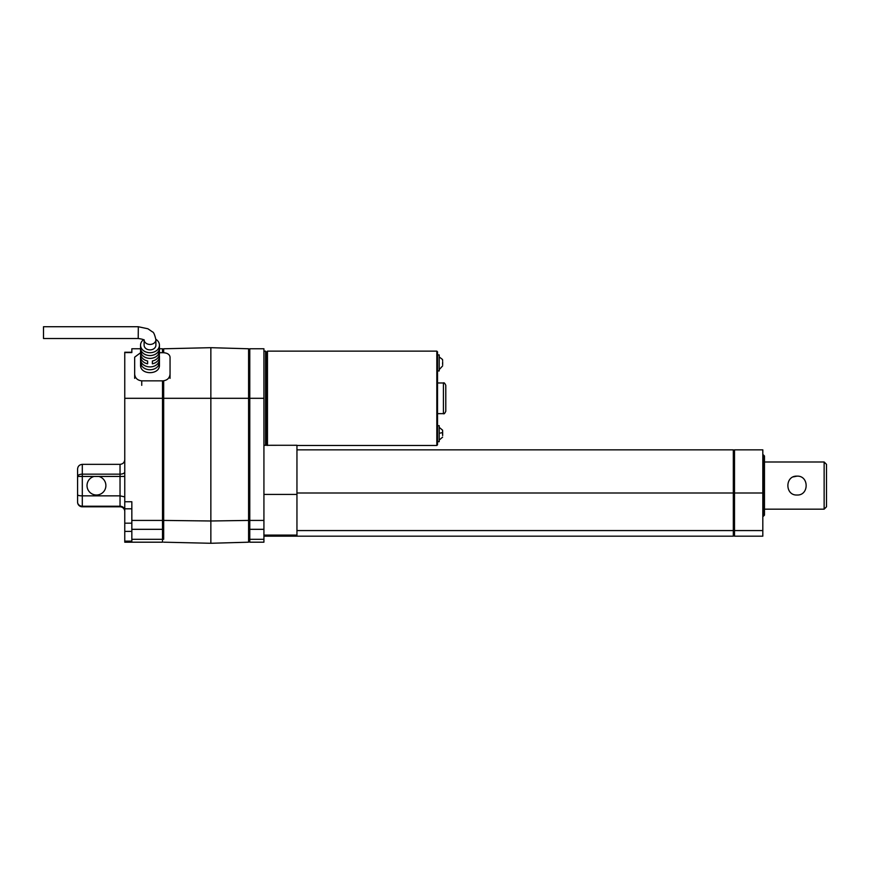 <?xml version="1.0" encoding="UTF-8"?>
<svg xmlns="http://www.w3.org/2000/svg" width="870" height="870" viewBox="0 0 870 870"><rect width="100%" height="100%" fill="white"/><g stroke="black" fill="none" stroke-linecap="round" stroke-linejoin="round"><path stroke-width="1.3" d="M263.925 398.308L263.925 542.195L249.777 542.195L249.777 348.772L263.925 348.772L263.925 398.308L249.777 398.308M98.821 476.445L94.09 476.445A9.439 9.439 0 0 0 88.707 490.963A9.439 9.439 0 0 0 104.204 490.963A9.439 9.439 0 0 0 98.821 476.445L120.038 476.445L120.038 464.352C122.931 464.047 124.497 462.47 124.758 459.632C124.497 462.47 122.931 464.047 120.038 464.352L82.302 464.352C79.409 464.667 77.832 466.233 77.582 469.071L77.582 502.088A4.72 4.72 180 0 0 82.302 506.808L120.038 506.808A4.72 4.72 -90 0 1 124.758 511.527A4.72 4.72 -90 0 0 120.038 506.808L120.038 495.856L124.758 496.89M162.505 380.853L162.505 542.195L124.758 542.195L124.758 352.241L131.838 352.241M124.758 352.6L131.838 352.6L131.838 348.772L140.559 348.772M162.505 352.698L162.505 348.772L159.438 348.772M124.758 541.14L131.838 541.14L131.838 501.74L124.758 501.74M163.68 536.529L162.505 536.529M162.505 533.93L163.68 533.93L163.68 380.81M163.68 352.72L163.68 348.772L210.855 347.685L210.855 398.308L163.68 398.308M163.68 539.302L163.68 520.423L210.855 520.989L210.855 398.308L248.592 398.308L248.592 348.772L210.855 347.685M248.592 542.195L248.592 539.302L248.592 542.195L210.855 543.271L163.68 542.195M210.855 543.271L210.855 520.989L248.592 520.423L248.592 398.308M248.592 539.302L248.592 520.423L248.592 533.93L249.777 533.93M249.777 536.529L248.592 536.529M131.838 508.809L124.758 508.809M131.838 531.396L124.758 531.396M124.758 510.342A4.72 4.132 180 0 0 120.038 506.22L82.302 506.22L82.302 506.808A4.72 4.72 180 0 1 77.582 502.088L77.582 502.088A4.72 4.132 0 0 0 82.302 506.22L82.302 495.856L120.038 495.856L120.038 476.445L124.758 476.445L120.038 476.445M296.953 535.409L296.953 445.266L263.925 445.299L296.953 445.266M731.909 536.17L263.925 536.17L733.323 536.17L733.323 449.844L296.953 449.844M734.508 535.659L733.323 535.659M734.508 536.17L762.816 536.17L734.508 536.17L734.508 449.844L762.816 449.844L762.816 493.007L734.508 493.007M762.816 536.17L762.816 493.007M762.816 454.912L763.381 454.912L763.381 516.247L762.816 516.247M763.381 454.912L764.469 456L764.469 515.16L763.381 516.247M265.578 445.266L265.578 351.132L263.925 351.132M124.758 471.877A4.72 2.284 180 0 1 120.038 474.161L82.302 474.161L82.302 495.856C79.409 495.802 77.832 495.421 77.582 494.715M267.471 445.483L266.285 444.298L266.285 352.306L267.471 351.132L267.471 445.266M442.656 431.803L442.558 430.215L442.656 432.51L440.296 433.097M442.656 361.746L442.656 364.106L442.656 361.746M442.656 432.51L442.656 435.576M442.558 434.837L442.558 432.531M442.471 359.517L442.656 360.724M442.591 363.301L442.58 364.084M442.656 364.813L442.656 364.106M442.656 365.868L439.187 369.663M443.428 382.974L443.428 413.642C443.994 414.25 444.777 413.467 445.788 411.282L445.788 385.334C444.798 383.159 444.004 382.376 443.428 382.974L437.534 382.974L437.534 398.308L437.534 351.839L436.827 351.132L267.471 351.132M437.534 433.684L437.534 441.71L439.187 441.71L439.187 425.669L437.534 425.669M439.187 362.921L439.187 354.906L437.534 354.906L437.534 370.946L439.187 370.946L439.187 362.921M443.428 413.642L437.534 413.642L437.534 398.308L437.534 444.777L436.827 445.483L436.827 351.132M155.882 339.3A9.439 7.536 180 0 1 159.438 345.183A9.439 7.536 180 0 1 149.999 352.72A9.439 7.536 180 0 1 140.559 345.183A9.439 7.536 180 0 1 143.474 339.746M140.733 355.123A9.439 7.536 0 0 0 140.559 356.537L140.559 364.987C140.005 375.209 159.993 375.209 159.438 364.987L159.438 356.537A9.439 7.536 180 0 1 152.359 363.834L152.359 360.996A9.439 7.536 180 0 0 159.438 353.698L159.438 345.183M159.264 355.123A9.439 7.536 180 0 1 159.438 356.537M140.559 345.183L140.559 353.698A9.439 7.536 0 0 0 147.639 360.996L147.639 363.834A9.439 7.536 0 0 1 140.559 356.537M140.864 352.741L140.864 349.903A9.439 7.536 0 0 0 149.999 355.558A9.439 7.536 0 0 0 159.134 349.903L159.134 352.741A9.439 7.536 180 0 1 149.999 358.396A9.439 7.536 180 0 1 140.864 352.741L142.647 352.741M140.864 364.106L140.864 361.267A9.439 7.536 180 0 0 149.999 366.912A9.439 7.536 180 0 0 159.134 361.267L159.134 364.106A9.439 7.536 0 0 1 149.999 369.75A9.439 7.536 0 0 1 140.864 364.106L142.647 364.106M144.137 340.235A5.894 4.709 180 0 0 150.314 344.433A5.894 4.709 180 0 0 155.893 339.735C154.74 334.667 153.599 332.057 152.467 331.894L147.9 328.773L138.319 326.739L138.21 338.517C142.06 339.017 144.072 339.626 144.246 340.366L144.105 339.735M157.35 352.741L159.134 352.741M155.893 339.735L155.893 345.183A5.894 4.709 180 0 1 149.999 349.892A5.894 4.709 180 0 1 144.105 345.183L144.105 340.203M150.727 355.536A5.894 4.709 180 0 1 149.281 355.536M149.281 366.89A5.894 4.709 0 0 0 150.727 366.89M157.35 364.106L159.134 364.106M138.21 338.517L43.5 338.517L43.5 326.728L138.319 326.728M159.438 352.698L162.973 352.698C167.312 352.894 169.672 354.384 170.052 357.168L170.052 378.341M140.559 352.752L134.665 357.168L134.665 374.067C135.046 378.069 137.406 380.331 141.745 380.853L141.745 385.334M170.052 374.067C169.661 378.069 167.301 380.331 162.973 380.853L141.745 380.853M162.973 380.853L162.505 385.334M134.665 374.067L134.665 378.341M793.364 476.88L797.018 476.14C784.838 475.542 784.849 495.596 796.996 495.019C809.176 495.617 809.209 475.564 797.018 476.14M826.5 506.808L826.5 464.352L826.5 506.808L824.14 509.167L764.469 509.167M82.302 464.352L82.302 474.161A4.72 2.284 180 0 0 77.582 476.445L94.09 476.445M162.505 398.308L124.758 398.308M162.505 539.302L131.838 539.302M162.505 529.319L131.838 529.319M162.505 520.423L131.838 520.423M163.68 399.95L162.505 399.95M163.68 524.947L162.505 524.947M163.68 516.932L162.505 516.932M249.777 399.95L248.592 399.95M249.777 524.947L248.592 524.947M249.777 516.932L248.592 516.932M263.925 539.302L249.777 539.302M263.925 529.319L249.777 529.319M263.925 520.423L249.777 520.423M131.838 523.174L124.758 523.174M296.953 494.41L263.925 494.41M296.953 535.083L263.925 535.083M733.323 530.569L296.953 530.569M733.323 493.007L296.953 493.007M734.508 530.102L733.323 530.102M734.508 492.877L733.323 492.877M762.816 530.569L734.508 530.569M82.302 476.445L77.582 476.445M824.14 509.167L824.14 461.992L764.469 461.992M249.777 355.373L248.592 355.373M296.953 535.637L263.925 535.637M734.508 450.105L733.323 450.105M265.578 443.124L266.285 443.124M265.578 353.492L266.285 353.492M442.591 437.175L439.187 440.057M439.187 427.322L442.591 430.193M439.187 356.928L442.515 359.484M436.827 445.483L296.953 445.483M824.14 461.992L826.5 464.352"/></g></svg>
